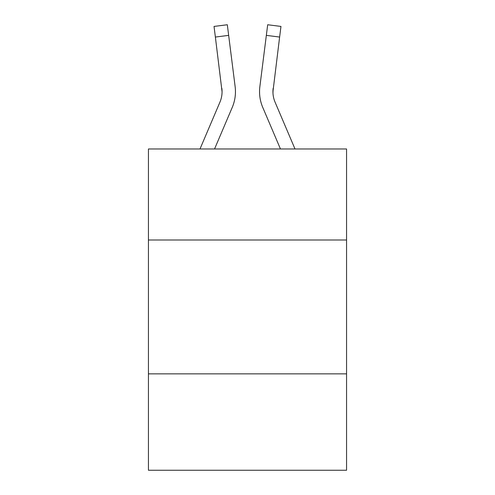 <?xml version="1.0" encoding="UTF-8"?>
<svg xmlns="http://www.w3.org/2000/svg" width="495" height="495" viewBox="0 0 495 495"><rect width="100%" height="100%" fill="white"/><g stroke="black" fill="none" stroke-linecap="round" stroke-linejoin="round"><path stroke-width="0.74" d="M346.562 240.001L346.562 148.976L148.438 148.976L148.438 240.001L346.562 240.001L346.562 470.25L148.438 470.25L148.438 240.001M346.562 373.867L148.438 373.867M232.242 107.415L214.545 148.976L232.242 107.415A40.157 40.157 -35.4 0 0 235.137 86.65L228.659 35.374L215.375 37.051L214.032 26.427L227.316 24.75L228.659 35.374M199.999 148.976L219.929 102.168A26.773 26.773 -24.7 0 0 222.063 91.73L215.375 37.051M235.403 93.629L235.453 91.996M234.933 85.041L235.137 86.65L234.933 85.041M295.001 148.976L275.072 102.168A26.773 26.773 24.7 0 1 272.937 91.73L279.626 37.051L266.341 35.374L267.684 24.75L280.968 26.427L267.684 24.75L280.968 26.427L267.684 24.75L280.968 26.427L267.684 24.75L280.968 26.427L267.684 24.75L280.968 26.427L267.684 24.75L280.968 26.427L267.684 24.75L280.968 26.427L267.684 24.75L280.968 26.427L267.684 24.75L280.968 26.427L267.684 24.75L280.968 26.427L267.684 24.75L280.968 26.427L267.684 24.75L280.968 26.427L279.626 37.051M262.758 107.415L280.455 148.976L262.758 107.415A40.157 40.157 35.4 0 1 259.863 86.65L266.341 35.374M272.968 92.992L273.147 88.327A26.773 26.773 35.4 0 0 275.072 102.168A26.773 26.773 35.4 0 1 272.937 91.73L273.147 88.327M219.929 102.168A26.773 26.773 -35.4 0 0 222.063 91.73A26.773 26.773 -35.4 0 1 219.929 102.168A26.773 26.773 -35.4 0 0 222.063 91.73A26.773 26.773 -35.4 0 1 219.929 102.168A26.773 26.773 -35.4 0 0 222.063 91.73A26.773 26.773 -35.4 0 1 219.929 102.168A26.773 26.773 -35.4 0 0 222.063 91.73A26.773 26.773 -35.4 0 1 219.929 102.168A26.773 26.773 -35.4 0 0 222.063 91.73A26.773 26.773 -35.4 0 1 219.929 102.168A26.773 26.773 -35.4 0 0 222.063 91.73A26.773 26.773 -35.4 0 1 219.929 102.168A26.773 26.773 -35.4 0 0 222.063 91.73A26.773 26.773 -35.4 0 1 219.929 102.168A26.773 26.773 -35.4 0 0 222.063 91.73A26.773 26.773 -35.4 0 1 219.929 102.168A26.773 26.773 -35.4 0 0 222.063 91.73A26.773 26.773 -35.4 0 1 219.929 102.168A26.773 26.773 -35.4 0 0 222.063 91.73A26.773 26.773 -35.4 0 1 219.929 102.168A26.773 26.773 -35.4 0 0 222.063 91.73A26.773 26.773 -35.4 0 1 219.929 102.168A26.773 26.773 -35.4 0 0 222.063 91.73A26.773 26.773 -35.4 0 1 219.929 102.168A26.773 26.773 -35.4 0 0 222.063 91.73A26.773 26.773 -35.4 0 1 219.929 102.168A26.773 26.773 -35.4 0 0 222.063 91.73A26.773 26.773 -35.4 0 1 219.929 102.168A26.773 26.773 -35.4 0 0 222.063 91.73A26.773 26.773 -35.4 0 1 219.929 102.168A26.773 26.773 -35.4 0 0 222.063 91.73A26.773 26.773 -35.4 0 1 219.929 102.168A26.773 26.773 -35.4 0 0 221.853 88.327L222.063 91.73M275.072 102.168A26.773 26.773 35.4 0 1 272.937 91.73A26.773 26.773 35.4 0 0 275.072 102.168A26.773 26.773 35.4 0 1 272.937 91.73A26.773 26.773 35.4 0 0 275.072 102.168A26.773 26.773 35.4 0 1 272.937 91.73A26.773 26.773 35.4 0 0 275.072 102.168A26.773 26.773 35.4 0 1 272.937 91.73A26.773 26.773 35.4 0 0 275.072 102.168A26.773 26.773 35.4 0 1 272.937 91.73A26.773 26.773 35.4 0 0 275.072 102.168A26.773 26.773 35.4 0 1 272.937 91.73A26.773 26.773 35.4 0 0 275.072 102.168A26.773 26.773 35.4 0 1 272.937 91.73A26.773 26.773 35.4 0 0 275.072 102.168A26.773 26.773 35.4 0 1 272.937 91.73A26.773 26.773 35.4 0 0 275.072 102.168A26.773 26.773 35.4 0 1 272.937 91.73A26.773 26.773 35.4 0 0 275.072 102.168A26.773 26.773 35.4 0 1 272.937 91.73A26.773 26.773 35.4 0 0 275.072 102.168A26.773 26.773 35.4 0 1 272.937 91.73A26.773 26.773 35.4 0 0 275.072 102.168A26.773 26.773 35.4 0 1 272.937 91.73A26.773 26.773 35.4 0 0 275.072 102.168A26.773 26.773 35.4 0 1 272.937 91.73A26.773 26.773 35.4 0 0 275.072 102.168A26.773 26.773 35.4 0 1 272.937 91.73A26.773 26.773 35.4 0 0 275.072 102.168A26.773 26.773 35.4 0 1 272.937 91.73A26.773 26.773 35.4 0 0 275.072 102.168A26.773 26.773 35.4 0 1 272.937 91.73M235.453 91.662L235.403 93.642L235.453 91.662M259.597 93.642L259.547 91.662M280.968 26.427L267.684 24.75M214.032 26.427L227.316 24.75"/></g></svg>
